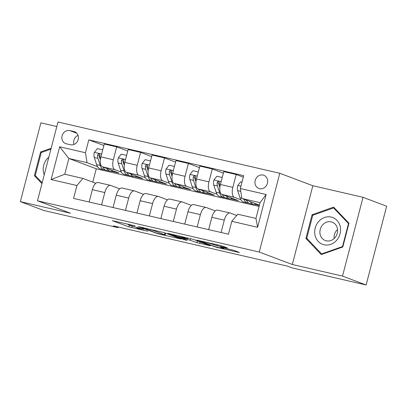 <?xml version="1.0" encoding="UTF-8"?>
<svg xmlns="http://www.w3.org/2000/svg" width="407" height="407" viewBox="0 0 407 407"><rect width="100%" height="100%" fill="white"/><g stroke="black" fill="none" stroke-linecap="round" stroke-linejoin="round"><path stroke-width="0.61" d="M135.134 225.885L112.281 220.645L128.973 226.928L147.838 231.232A6.919 0.376 -165.4 0 1 138.863 228.729L137.474 228.205A6.919 0.376 -165.4 0 1 136.783 227.849A6.919 0.376 -165.4 0 1 140.512 228.475L143.757 229.131L139.214 227.986A6.919 0.376 -165.4 0 1 130.24 225.483L128.851 224.959A6.919 0.376 -165.4 0 1 128.159 224.603A6.919 0.376 -165.4 0 1 131.888 225.229L135.134 225.885M263.1 175.056A7.051 6.268 -69.4 0 0 255.321 180.057A7.051 6.268 -69.4 0 0 258.842 188.472A7.051 6.268 -69.4 0 0 259.549 188.685A7.051 6.268 -69.4 0 0 267.328 183.684A7.051 6.268 -69.4 0 0 263.812 175.275A7.051 6.268 -69.4 0 0 263.1 175.056M226.46 247.848L227.406 247.934L222.726 246.169L219.922 245.385L196.612 240.074L216.321 247.253L238.466 252.371L239.413 252.457L233.76 250.325L221.479 247.349L220.309 247.156L223.331 248.321A5.784 0.315 -165.4 0 1 223.911 248.621A5.784 0.315 -165.4 0 1 219.546 247.797A5.784 0.315 -165.4 0 1 213.293 246.001L202.304 241.865A5.784 0.315 -165.4 0 1 201.724 241.565A5.784 0.315 -165.4 0 1 206.09 242.389A5.784 0.315 -165.4 0 1 212.347 244.185L216.982 245.66L226.46 247.848L226.521 247.598M292.323 264.499L342.511 276.104L366.127 284.992L386.65 206.212L363.034 197.319L312.846 185.719L279.782 173.27L259.259 252.05L292.323 264.499L312.846 185.719M56.817 126.541L40.873 122.853L20.35 201.638L70.538 213.237L37.475 200.788L259.259 252.05M20.35 201.638L43.966 210.531L118.055 227.655L118.223 227.004M366.127 284.992L292.043 267.867L287.317 266.092L113.329 225.875L118.055 227.655M164.357 232.682L138.243 226.582L157.957 233.76L181.268 239.077L164.357 232.682M168.595 233.521L193.544 239.423L210.45 245.823L197.003 242.653L187.429 239.321L179.975 237.673L187.24 240.435L184.61 239.83L167.643 233.44L168.595 233.521M66.31 143.793L70.513 144.765A6.833 6.074 -69.4 0 0 78.047 139.922A6.833 6.074 -69.4 0 0 74.644 131.771A6.833 6.074 -69.4 0 0 73.952 131.563L69.75 130.591A6.833 6.074 -69.4 0 0 62.215 135.434A6.833 6.074 -69.4 0 0 65.619 143.585A6.833 6.074 -69.4 0 0 66.31 143.793M279.782 173.27L57.998 122.008L37.475 200.788M259.081 206.425L96.255 168.793L68.864 158.476L64.759 174.232L82.921 178.434L76.923 185.526L73.57 198.407L228.439 234.203L231.792 221.322L237.79 214.23L255.952 218.427L260.058 202.671L241.895 198.474L259.432 205.077M76.923 185.526L51.114 179.558L59.656 146.769L85.465 152.737L87.027 162.678L97.543 166.636M103.866 145.518L88.823 139.855L85.465 152.737M88.823 139.855L243.691 175.651L240.334 188.533L266.142 194.5L257.606 227.289L231.792 221.322M342.511 276.104L363.034 197.319M96.255 168.793L92.781 182.143M87.027 162.678L68.864 158.476L59.656 146.769M254.538 204.345L259.33 205.454M243.294 177.167L236.187 174.491L232.829 187.373A8.812 4.009 103 0 0 234.391 197.314L240.939 199.781M236.187 174.491L223.758 171.622L220.401 184.503A8.812 4.009 103 0 0 221.963 194.439L238.304 200.595L230.637 198.825M223.362 173.138L212.286 168.966L208.928 181.853A8.812 4.009 103 0 0 210.49 191.789L217.038 194.256M212.286 168.966L199.857 166.097L196.505 178.978A8.812 4.009 103 0 0 198.061 188.919L214.403 195.07L206.736 193.3M199.461 167.613L188.385 163.446L185.032 176.328A8.812 4.009 103 0 0 186.589 186.264L193.137 188.731M188.385 163.446L175.956 160.572L172.604 173.453A8.812 4.009 103 0 0 174.165 183.394L190.507 189.545L182.84 187.775M175.565 162.093L164.489 157.921L161.131 170.803A8.812 4.009 103 0 0 162.693 180.744L169.241 183.206M164.489 157.921L152.06 155.047L148.703 167.928A8.812 4.009 103 0 0 150.264 177.869L166.605 184.025L158.939 182.25M151.663 156.568L140.588 152.396L137.23 165.278A8.812 4.009 103 0 0 138.792 175.219L145.34 177.681M140.588 152.396L128.159 149.522L124.807 162.403A8.812 4.009 103 0 0 126.363 172.344L142.709 178.5L135.038 176.724M127.762 151.043L116.687 146.871L113.334 159.753A8.812 4.009 103 0 0 114.891 169.694L121.439 172.161M116.687 146.871L104.263 144.002L100.905 156.883A8.812 4.009 103 0 0 102.467 166.819L118.808 172.975L111.142 171.205M95.813 183.287L82.921 178.434M119.709 188.807L110.79 185.45A8.812 4.009 103 0 0 110.556 185.378A8.812 4.009 103 0 0 104.792 192.547L101.577 204.884M143.61 194.332L134.686 190.975A8.812 4.009 103 0 0 134.452 190.903A8.812 4.009 103 0 0 128.693 198.067L125.478 210.404M167.511 199.857L158.588 196.5A8.812 4.009 103 0 0 158.354 196.428A8.812 4.009 103 0 0 152.589 203.592L149.374 215.929M191.407 205.382L182.489 202.025A8.812 4.009 103 0 0 182.255 201.953A8.812 4.009 103 0 0 176.49 209.117L173.275 221.454M215.308 210.907L206.385 207.545A8.812 4.009 103 0 0 206.151 207.473A8.812 4.009 103 0 0 200.386 214.642L197.176 226.979M236.721 215.491L230.286 213.07A8.812 4.009 103 0 0 230.052 212.998A8.812 4.009 103 0 0 224.288 220.167L221.072 232.504M110.556 185.378L98.128 182.509A8.812 4.009 103 0 0 92.364 189.672L89.148 202.009M134.452 190.903L122.029 188.029A8.812 4.009 103 0 0 116.265 195.197L113.049 207.534M158.354 196.428L145.925 193.554A8.812 4.009 103 0 0 140.161 200.722L136.95 213.059M182.255 201.953L169.826 199.079A8.812 4.009 103 0 0 164.062 206.242L160.846 218.584M206.151 207.473L193.727 204.604A8.812 4.009 103 0 0 187.963 211.767L184.747 224.104M230.052 212.998L217.623 210.129A8.812 4.009 103 0 0 211.859 217.292L208.649 229.629M241.895 198.474L240.334 188.533M64.759 174.232L51.114 179.558M266.142 194.5L260.058 202.671M257.606 227.289L255.952 218.427M78.032 135.363A6.833 6.074 -69.4 0 0 74.038 144.439M51.165 148.24L40.583 151.974L34.402 175.702L41.946 183.618M348.982 223.255L333.618 207.127L312.077 214.728L305.901 238.451L321.26 254.579L342.801 246.983L348.982 223.255M35.989 176.297L34.402 175.702M41.692 152.391L40.583 151.974M307.483 239.051L305.901 238.451M313.187 215.145L312.077 214.728M127.437 224.013L128.23 224.313M165.624 233.277L166.448 233.465M142.771 227.742L156.756 233.201L161.442 234.376A6.919 0.376 -165.4 0 0 165.171 235.007A6.919 0.376 -165.4 0 0 164.479 234.651L154.467 230.881A6.919 0.376 -165.4 0 0 145.492 228.373L142.821 227.564M183.211 237.459A5.784 0.315 -165.4 0 0 176.953 235.663A5.784 0.315 -165.4 0 0 172.588 234.839A5.784 0.315 -165.4 0 0 173.168 235.139L177.04 236.594L186.131 238.833L187.078 238.914L183.211 237.459L183.343 236.935M102.737 149.857L97.359 148.616L94.338 152.432A5.84 2.656 103 0 0 94.266 157.468L96.642 164.626A16.855 7.667 103 0 0 100.356 168.925L103.989 169.765A16.855 7.667 103 0 0 105.179 169.836M106.899 168.493A16.855 7.667 103 0 0 109.915 171.133A16.855 7.667 103 0 0 112.77 170.701M100.412 159.498L100.193 158.837A5.84 2.656 -77 0 1 99.964 155.443L99.613 154.197L98.921 153.836L98.158 154.044L97.67 154.909A5.84 2.656 103 0 0 97.899 158.308L100.275 165.466A16.855 7.667 103 0 0 103.989 169.765M109.915 171.133L106.283 170.294A16.855 7.667 -77 0 1 102.951 167.002M100.376 159.865L99.176 156.247A2.976 1.353 -77 0 1 99.033 155.423L97.67 154.909M126.633 155.382L121.261 154.136L118.239 157.957A5.84 2.656 103 0 0 118.167 162.993L120.538 170.151A16.855 7.667 103 0 0 124.257 174.45L127.89 175.29A16.855 7.667 103 0 0 129.08 175.361M130.8 174.013A16.855 7.667 103 0 0 133.817 176.658A16.855 7.667 103 0 0 136.671 176.226M124.313 165.023L124.094 164.362A5.84 2.656 -77 0 1 123.865 160.963L123.509 159.722L122.817 159.361L122.059 159.569L121.571 160.434A5.84 2.656 103 0 0 121.8 163.833L124.171 170.991A16.855 7.667 103 0 0 127.89 175.29M133.817 176.658L130.184 175.819A16.855 7.667 -77 0 1 126.852 172.527M124.277 165.39L123.077 161.772A2.976 1.353 -77 0 1 122.929 160.948L121.571 160.434M150.534 160.902L145.157 159.661L142.14 163.477A5.84 2.656 103 0 0 142.068 168.513L144.439 175.676A16.855 7.667 103 0 0 148.153 179.975L151.786 180.815A16.855 7.667 103 0 0 152.981 180.886M154.701 179.538A16.855 7.667 103 0 0 157.713 182.183A16.855 7.667 103 0 0 160.567 181.751M148.214 170.548L147.995 169.887A5.84 2.656 -77 0 1 147.766 166.488L147.41 165.247L146.718 164.886L145.96 165.094L145.472 165.959A5.84 2.656 103 0 0 145.701 169.358L148.072 176.516A16.855 7.667 103 0 0 151.786 180.815M157.713 182.183L154.08 181.344A16.855 7.667 -77 0 1 150.753 178.052M148.173 170.915L146.978 167.292A2.976 1.353 -77 0 1 146.83 166.473L145.472 165.959M174.435 166.427L169.058 165.186L166.036 169.002A5.84 2.656 103 0 0 165.964 174.038L168.34 181.201A16.855 7.667 103 0 0 172.054 185.5L175.687 186.34A16.855 7.667 103 0 0 176.877 186.406M178.597 185.063A16.855 7.667 103 0 0 181.614 187.708A16.855 7.667 103 0 0 184.468 187.276M172.11 176.073L171.891 175.412A5.84 2.656 -77 0 1 171.662 172.013L171.311 170.772L170.619 170.411L169.856 170.619L169.368 171.484A5.84 2.656 103 0 0 169.597 174.878L171.973 182.041A16.855 7.667 103 0 0 175.687 186.34M181.614 187.708L177.981 186.869A16.855 7.667 -77 0 1 174.649 183.577M172.075 176.435L170.874 172.817A2.976 1.353 -77 0 1 170.731 171.993L169.368 171.484M198.331 171.952L192.959 170.711L189.937 174.527A5.84 2.656 103 0 0 189.865 179.563L192.236 186.727A16.855 7.667 103 0 0 195.955 191.02L199.588 191.86A16.855 7.667 103 0 0 200.778 191.931M202.498 190.588A16.855 7.667 103 0 0 205.515 193.233A16.855 7.667 103 0 0 208.369 192.796M196.011 181.593L195.792 180.932A5.84 2.656 -77 0 1 195.564 177.538L195.207 176.297L194.515 175.931L193.757 176.139L193.269 177.009A5.84 2.656 103 0 0 193.498 180.403L195.869 187.566A16.855 7.667 103 0 0 199.588 191.86M205.515 193.233L201.882 192.394A16.855 7.667 -77 0 1 198.55 189.102M195.976 181.96L194.775 178.342A2.976 1.353 -77 0 1 194.627 177.518L193.269 177.009M48.845 157.148A14.321 12.734 -69.4 0 0 43.569 172.604A14.321 12.734 -69.4 0 0 44.256 174.766M42.165 182.784L35.261 175.534L41.249 152.549L50.931 149.13M324.023 244.765A14.321 12.734 -69.4 0 0 340.059 233.801A14.321 12.734 -69.4 0 0 331.232 217.084A14.321 12.734 -69.4 0 0 315.201 228.052A14.321 12.734 -69.4 0 0 324.023 244.765M326.277 240.822A9.804 8.715 -69.4 0 0 337.093 233.872A9.804 8.715 -69.4 0 0 332.204 222.171A9.804 8.715 -69.4 0 0 331.217 221.871A9.804 8.715 -69.4 0 0 320.401 228.826A9.804 8.715 -69.4 0 0 325.29 240.522A9.804 8.715 -69.4 0 0 326.277 240.822M312.744 215.298L333.618 207.936L348.499 223.565L342.511 246.55L321.642 253.912L306.756 238.288L312.744 215.298M334.824 208.394L333.618 207.936M348.865 223.702L348.499 223.565M342.877 246.688L342.511 246.55M322.369 254.187L321.642 253.912M337.545 229.487A9.804 8.715 -69.4 0 0 334.132 238.553M222.232 177.477L216.855 176.236L213.838 180.052A5.84 2.656 103 0 0 213.767 185.088L216.137 192.252A16.855 7.667 103 0 0 219.851 196.545L223.484 197.385A16.855 7.667 103 0 0 224.679 197.456M226.399 196.113A16.855 7.667 103 0 0 229.411 198.753A16.855 7.667 103 0 0 232.265 198.321M219.912 187.118L219.694 186.457A5.84 2.656 -77 0 1 219.465 183.064L219.337 182.173L218.417 181.456L217.659 181.664L217.17 182.529A5.84 2.656 103 0 0 217.399 185.928L219.77 193.091A16.855 7.667 103 0 0 223.484 197.385M229.411 198.753L225.778 197.914A16.855 7.667 -77 0 1 222.451 194.627M219.872 187.485L218.676 183.867A2.976 1.353 -77 0 1 218.528 183.043L217.17 182.529M242.023 182.051L240.756 181.761L237.734 185.577A5.84 2.656 103 0 0 237.663 190.613L240.038 197.771A16.855 7.667 103 0 0 243.752 202.07L247.385 202.91A16.855 7.667 103 0 0 248.575 202.981M250.295 201.633A16.855 7.667 103 0 0 253.312 204.278A16.855 7.667 103 0 0 256.166 203.846M243.89 199.221A16.855 7.667 103 0 0 247.385 202.91M253.312 204.278L249.679 203.439A16.855 7.667 -77 0 1 246.347 200.147M234.391 197.314L221.963 194.439M210.49 191.789L198.061 188.919M186.589 186.264L174.165 183.394M162.693 180.744L150.264 177.869M138.792 175.219L126.363 172.344M114.891 169.694L102.467 166.819M104.792 192.547L92.364 189.672M113.334 159.753L100.905 156.883M137.23 165.278L124.807 162.403M128.693 198.067L116.265 195.197M161.131 170.803L148.703 167.928M152.589 203.592L140.161 200.722M185.032 176.328L172.604 173.453M176.49 209.117L164.062 206.242M208.928 181.853L196.505 178.978M200.386 214.642L187.963 211.767M232.829 187.373L220.401 184.503M224.288 220.167L211.859 217.292M76.791 133.242L69.75 130.591M75.295 132.072L73.952 131.563M132.189 226.124L131.776 227.711M129.426 225.173L128.973 226.928M155.24 232.631L155.153 232.977M164.937 232.896L164.479 234.651M154.619 230.296L154.467 230.881M200.198 241.931L199.806 243.432M197.456 240.898L197.003 242.653M190.618 238.614L190.232 240.105M187.785 237.958L187.429 239.321M184.702 239.479L184.61 239.83M187.357 237.861L187.078 238.914M217.216 244.76L216.982 245.66M214.377 244.108L214.179 244.877M212.479 243.666L212.347 244.185M223.468 247.812L223.331 248.321M216.392 246.968L216.321 247.253M213.609 246.118L213.517 246.469M101.653 154.009L94.414 152.335M100.275 165.466L96.642 164.626M97.899 158.308L94.266 157.468M100.493 158.908L100.193 158.837M125.554 159.534L118.315 157.86M124.171 170.991L120.538 170.151M121.8 163.833L118.167 162.993M124.389 164.428L124.094 164.362M149.45 165.059L142.211 163.385M148.072 176.516L144.439 175.676M145.701 169.358L142.068 168.513M148.29 169.953L147.995 169.887M173.351 170.579L166.112 168.905M171.973 182.041L168.34 181.201M169.597 174.878L165.964 174.038M172.192 175.478L171.891 175.412M197.253 176.104L190.013 174.43M195.869 187.566L192.236 186.727M193.498 180.403L189.865 179.563M196.088 181.003L195.792 180.932M221.149 181.629L213.909 179.955M219.77 193.091L216.137 192.252M217.399 185.928L213.767 185.088M219.989 186.528L219.694 186.457M240.939 186.203L237.81 185.48M241.85 198.194L240.038 197.771M240.771 191.331L237.663 190.613M128.261 224.201L128.159 224.603M136.889 227.421L136.783 227.849M165.654 233.165L165.171 235.007M172.685 234.468L172.588 234.839M187.586 237.912L187.296 239.026M201.821 241.203L201.724 241.565M224.084 247.955L223.911 248.621"/></g></svg>
